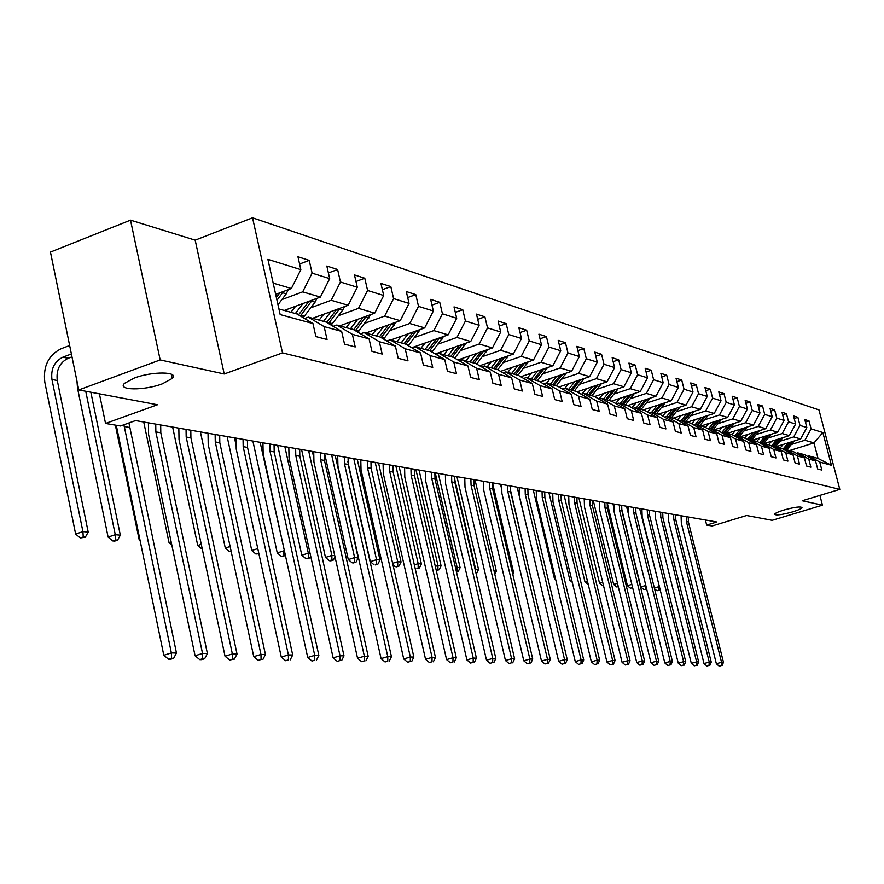 <?xml version="1.0" encoding="UTF-8"?>
<svg xmlns="http://www.w3.org/2000/svg" width="884" height="884" viewBox="0 0 884 884"><rect width="100%" height="100%" fill="white"/><g stroke="black" fill="none" stroke-linecap="round" stroke-linejoin="round"><path stroke-width="1.33" d="M162.347 383.833C144.379 390.739 116.765 390.485 124.545 383.313L134.136 378.109C152.28 371.103 179.728 371.468 172.214 378.44L162.347 383.833M792.672 511.869C781.942 514.808 775.898 515.615 774.539 514.278C775.08 513.217 778.163 511.814 783.776 510.068C794.539 507.107 800.606 506.3 801.987 507.626C801.434 508.698 798.329 510.112 792.672 511.869M130.512 220.149L50.454 252.084L78.786 389.954L160.17 359.932L224.216 373.976L282.504 352.893L252.548 217.807L195.187 240.172L130.512 220.149L160.17 359.932M282.504 352.893L839.8 489.371L818.993 409.933L252.548 217.807M839.8 489.371L802.219 500.753L822.44 505.184L819.899 495.394M822.44 505.184L772.152 520.322L746.626 515.516L712.073 525.991L706.67 525.085L716.847 521.991L135.539 420.585L120.478 425.989L105.539 423.458L157.474 404.75L78.786 389.954M278.924 308.969L297.068 313.997L312.958 323.555L315.875 336.572L327.058 339.522L324.141 326.616L341.644 331.401L344.539 344.13L355.224 346.948L352.351 334.329L369.092 338.904L371.943 351.368L382.175 354.064L379.335 341.699L395.38 346.086L398.187 358.285L407.988 360.871L405.192 348.771L420.563 352.97L423.348 364.926L432.74 367.401L429.978 355.545L444.729 359.578L447.47 371.291L456.498 373.678L453.768 362.042L467.934 365.91L470.642 377.402L479.305 379.689L476.609 368.285L490.222 372.009L492.896 383.28L501.228 385.479L498.565 374.286L511.659 377.866L514.3 388.927L522.311 391.037L519.682 380.065L532.29 383.501L534.897 394.363L542.61 396.397L540.014 385.612L552.157 388.938L554.732 399.59L562.169 401.557L559.605 390.971L571.307 394.165L573.849 404.64L581.02 406.529L578.479 396.131L589.772 399.214L592.28 409.502L599.197 411.325L596.689 401.104L607.584 404.087L610.071 414.198L616.745 415.955L614.269 405.911L624.789 408.784L627.242 418.729L633.695 420.43L631.253 410.552L641.408 413.325L643.839 423.104L650.071 424.751L647.652 415.038L657.475 417.723L659.884 427.337L665.906 428.928L663.519 419.37L673.022 421.966L675.398 431.436L681.232 432.972L678.868 423.569L688.072 426.077L690.415 435.392L696.062 436.884L693.73 427.624L702.636 430.066L704.946 439.226L710.416 440.674L708.117 431.558L716.747 433.922L719.035 442.95L724.339 444.343L722.062 435.37L730.427 437.657L732.692 446.553L737.831 447.901L735.576 439.061L743.687 441.282L745.93 450.044L750.914 451.359L748.682 442.652L756.56 444.796L758.77 453.426L763.61 454.707L761.411 446.122L769.047 448.21L771.235 456.719L775.942 457.956L773.754 449.503L781.18 451.525L783.346 459.912L787.909 461.117L785.754 452.785L792.97 454.752L795.103 463.017L799.545 464.188L797.412 455.967L804.418 457.879L806.539 466.034L810.849 467.172L808.738 459.061L815.556 460.929L817.645 468.962L821.844 470.078L819.755 462.078L831.424 465.26L822.849 432.541L813.976 442.928L804.893 440.243L791.335 444.486M312.958 323.555L280.173 314.594L267.896 259.366L300.847 269.653L297.963 256.769L309.212 260.393L299.588 264.029M822.849 432.541L811.092 428.862L809.015 420.917L804.771 419.557L806.849 427.547L799.976 425.403L797.887 417.336L793.523 415.944L795.622 424.044L788.561 421.834L786.44 413.668L781.953 412.22L784.075 420.441L776.804 418.165L774.66 409.878L770.041 408.397L772.196 416.729L764.715 414.397L762.549 405.988L757.787 404.463L759.964 412.916L752.262 410.507L750.074 401.988L745.179 400.408L747.378 408.983L739.433 406.507L737.223 397.855L732.173 396.242L734.405 404.938L726.217 402.386L723.985 393.601L718.78 391.932L721.035 400.761L712.603 398.132L710.338 389.225L704.968 387.501L707.244 396.463L698.548 393.745L696.26 384.706L690.724 382.927L693.023 392.021L684.05 389.225L681.73 380.032L676.017 378.197L678.348 387.446L669.077 384.551L666.735 375.214L660.834 373.324L663.188 382.717L653.619 379.722L651.243 370.241L645.154 368.285L647.53 377.833L637.629 374.739L635.242 365.103L628.933 363.081L631.342 372.783L621.109 369.589L618.678 359.788L612.17 357.688L614.601 367.556L604.015 364.252L601.551 354.285L594.81 352.119L597.275 362.142L586.313 358.727L583.827 348.583L576.843 346.34L579.329 356.55L567.97 353.003L565.462 342.694L558.213 340.362L560.743 350.749L548.964 347.069L546.423 336.572L538.909 334.163L541.461 344.727L529.251 340.915L526.676 330.229L518.875 327.732L521.472 338.495L508.786 334.539L506.178 323.643L498.079 321.047L500.709 332.008L487.526 327.898L484.885 316.815L476.476 314.107L479.128 325.279L465.426 321.002L462.763 309.709L454.011 306.892L456.697 318.284L442.442 313.831L439.746 302.317L430.641 299.389L433.359 311.002L418.519 306.372L415.778 294.615L406.297 291.565L409.049 303.411L393.59 298.593L390.816 286.593L380.927 283.421L383.711 295.51L367.589 290.471L364.783 278.239L354.462 274.924L357.291 287.267L340.451 282.007L337.611 269.51L326.837 266.051L329.688 278.648L312.096 273.156L309.212 260.393M341.644 331.401L326.008 322.03L308.35 317.135L304.571 318.516M281.897 299.599L302.682 291.864L320.384 297.09L284.25 310.45M308.35 317.135L324.141 326.616M312.096 273.156L302.682 291.864M329.688 278.648L320.384 297.09M363.158 317.345L353.688 329.71L336.804 325.025L333.191 326.329M310.803 307.798L331.202 300.284L348.141 305.289L312.593 318.306M336.804 325.025L352.351 334.329M353.699 329.71L369.092 338.904M340.451 282.007L331.202 300.284M357.291 287.267L348.141 305.289M395.38 346.086L380.219 337.058L364.031 332.572L360.584 333.821M338.473 315.665L358.506 308.35L374.728 313.146L339.754 325.842M364.031 332.572L379.335 341.699M367.589 290.471L358.506 308.35M383.711 295.51L374.728 313.146M420.563 352.97L405.646 344.108L390.12 339.81L386.816 340.992M364.993 323.201L384.662 316.085L400.22 320.682L365.799 333.058M390.12 339.81L405.192 348.771M393.59 298.593L384.662 316.085M409.049 303.411L400.22 320.682M444.729 359.578L430.033 350.871L415.137 346.749L411.966 347.865M390.419 330.428L409.745 323.5L424.674 327.909L390.794 339.986M415.137 346.749L429.978 355.545M418.519 306.372L409.745 323.5M433.359 311.002L424.674 327.909M467.934 365.91L453.448 357.368L439.149 353.401L436.11 354.473M414.828 337.356L433.823 330.605L448.166 334.848L411.745 347.732M439.149 353.401L453.768 362.042M442.442 313.831L433.823 330.605M456.697 318.284L448.166 334.848M490.222 372.009L475.957 363.611L462.21 359.799L459.293 360.816M438.276 344.031L456.951 337.445L470.73 341.511L435.259 353.965M462.21 359.799L476.609 368.285M465.426 321.002L456.951 337.445M479.128 325.279L470.73 341.511M511.659 377.866L497.604 369.611L484.388 365.943L481.57 366.915M460.829 350.44L479.183 344.009L492.443 347.931L457.868 359.976M484.388 365.943L498.565 374.286M487.526 327.898L479.183 344.009M500.709 332.008L492.443 347.931M532.29 383.501L518.433 375.391L505.714 371.855L503.007 372.783M482.52 356.606L500.576 350.329L513.339 354.097L479.625 365.766M505.714 371.855L519.682 380.065M508.786 334.539L500.576 350.329M521.472 338.495L513.339 354.097M552.157 388.938L538.5 380.949L526.245 377.556L523.637 378.44M503.405 362.539L521.173 356.418L533.461 360.053L500.565 371.357M526.245 377.556L540.014 385.612M529.251 340.915L521.173 356.418M541.461 344.727L533.461 360.053M571.307 394.165L557.837 386.308L546.025 383.037L543.516 383.888M523.538 368.263L541.008 362.274L552.865 365.777L520.753 376.739M546.025 383.037L559.605 390.971M548.964 347.069L541.008 362.274M560.743 350.749L552.865 365.777M589.772 399.214L576.49 391.49L565.097 388.319L562.677 389.137M542.942 373.788L560.147 367.932L571.572 371.313L540.212 381.943M565.097 388.319L578.479 396.131M567.97 353.003L560.147 367.932M579.329 356.55L571.572 371.313M607.584 404.087L594.49 396.474L583.495 393.424L581.164 394.209M561.66 379.114L578.6 373.379L589.639 376.639L558.975 386.982M583.495 393.424L596.689 401.104M586.313 358.727L578.6 373.379M597.275 362.142L589.639 376.639M624.789 408.784L611.872 401.292L601.253 398.353L598.998 399.093M579.738 384.253L596.413 378.65L607.076 381.8L577.097 391.844M601.253 398.353L614.269 405.911M604.015 364.252L596.413 378.65M614.601 367.556L607.076 381.8M641.408 413.325L628.679 405.955L618.402 403.104L616.236 403.822M597.197 389.225L613.629 383.733L623.927 386.772L594.612 396.54M618.402 403.104L631.253 410.552M621.109 369.589L613.629 383.733M631.342 372.783L623.927 386.772M657.475 417.723L644.911 410.452L634.988 407.701L632.889 408.397M614.082 394.021L630.259 388.651L640.226 391.59L611.363 401.148M634.988 407.701L647.652 415.038M637.629 374.739L630.259 388.651M647.53 377.833L640.226 391.59M673.022 421.966L660.624 414.817L651.011 412.154L648.989 412.817M630.403 398.673L646.348 393.402L655.983 396.242L627.507 405.634M651.011 412.154L663.519 419.37M653.619 379.722L646.348 393.402M663.188 382.717L655.983 396.242M688.072 426.077L675.829 419.027L666.525 416.452L664.569 417.093M646.193 403.17L661.917 397.999L671.243 400.75L643.143 409.966M666.525 416.452L678.868 423.569M669.077 384.551L661.917 397.999M678.348 387.446L671.243 400.75M702.636 430.066L690.548 423.116L681.542 420.618L679.641 421.226M661.486 407.524L676.978 402.452L686.017 405.126L658.293 414.165M681.542 420.618L693.73 427.624M684.05 389.225L676.978 402.452M693.023 392.021L686.017 405.126M716.747 433.922L704.813 427.071L696.095 424.651L694.249 425.237M676.304 411.734L691.575 406.762L700.338 409.347L672.967 418.231M696.095 424.651L708.117 431.558M698.548 393.745L691.575 406.762M707.244 396.463L700.338 409.347M730.427 437.657L718.648 430.906L710.184 428.552L708.404 429.127M690.658 415.823L705.719 410.938L714.217 413.447L687.188 422.176M710.184 428.552L722.062 435.37M712.603 398.132L705.719 410.938M721.035 400.761L714.217 413.447M743.687 441.282L732.051 434.619L723.852 432.342L722.129 432.895M704.581 419.789L719.443 414.994L727.676 417.425L700.99 426.011M723.852 432.342L735.576 439.061M726.217 402.386L719.443 414.994M734.405 404.938L727.676 417.425M756.56 444.796L745.068 438.232L737.112 436.022L735.433 436.552M718.084 423.635L732.748 418.928L740.737 421.292L714.394 429.723M737.112 436.022L748.682 442.652M739.433 406.507L732.748 418.928M747.378 408.983L740.737 421.292M769.047 448.21L757.699 441.735L749.975 439.591L748.35 440.099M731.19 427.359L745.654 422.74L753.411 425.038L727.388 433.326M749.975 439.591L761.411 446.122M752.262 410.507L745.654 422.74M759.964 412.916L753.411 425.038M781.18 451.525L769.964 445.138L762.461 443.05L760.881 443.547M743.919 430.983L758.196 426.442L765.732 428.674L740.019 436.829M762.461 443.05L773.754 449.503M764.715 414.397L758.196 426.442M772.196 416.729L765.732 428.674M792.97 454.752L781.887 448.442L774.594 446.42L773.058 446.895M756.284 434.508L770.373 430.044L777.688 432.21L752.295 440.232M774.594 446.42L785.754 452.785M776.804 418.165L770.373 430.044M784.075 420.441L777.688 432.21M804.418 457.879L793.467 451.647L786.373 449.68L784.893 450.155M768.295 437.934L782.207 433.536L789.324 435.646L764.229 443.547M786.373 449.68L797.412 455.967M788.561 421.834L782.207 433.536M795.622 424.044L789.324 435.646M815.556 460.929L804.727 454.774L797.832 452.862L796.385 453.315M779.975 441.26L793.71 436.939L800.628 438.983L775.832 446.763M797.832 452.862L808.738 459.061M799.976 425.403L793.71 436.939M806.849 427.547L800.628 438.983M831.424 465.26L818.031 458.464L808.982 455.956L807.567 456.387M789.534 450.564L813.976 442.928L818.031 458.464M808.982 455.956L819.755 462.078M811.092 428.862L804.893 440.243M99.406 393.833L105.539 423.458M705.399 520.002L706.67 525.085M275.675 294.372L291.366 288.516L273.189 283.145M300.847 269.653L291.366 288.516M809.015 420.917L805.423 422.055M797.887 417.336L794.186 418.519M786.44 413.668L782.638 414.872M774.66 409.878L770.749 411.137M762.549 405.988L758.516 407.292M750.074 401.988L745.919 403.325M737.223 397.855L732.946 399.248M723.985 393.601L719.576 395.037M710.338 389.225L705.786 390.706M696.26 384.706L691.564 386.242M681.73 380.032L676.89 381.634M666.735 375.214L661.729 376.882M651.243 370.241L646.071 371.976M635.242 365.103L629.883 366.904M618.678 359.788L613.142 361.655M601.551 354.285L595.827 356.241M583.827 348.583L577.882 350.628M565.462 342.694L559.296 344.815M546.423 336.572L540.025 338.793M526.676 330.229L520.035 332.55M506.178 323.643L499.283 326.074M484.885 316.815L477.725 319.356M462.763 309.709L455.304 312.372M439.746 302.317L431.978 305.113M415.778 294.615L407.69 297.554M390.816 286.593L382.374 289.687M364.783 278.239L355.965 281.499M337.611 269.51L328.395 272.946M224.216 373.976L195.187 240.172M688.249 517.007L688.415 521.958L723.477 662.326L721.543 662.293L721.278 665.608L719.211 666.182L721.278 665.608M686.26 516.665L686.426 521.626L721.543 662.293L716.36 663.74L681.332 523.173L681.078 515.759M716.36 663.74L719.211 666.182M722.062 665.608L723.477 662.326M783.202 444.442L780.185 447.967M788.219 442.873L783.036 449.094M794.241 440.983L786.893 449.823M790.517 442.155L784.174 449.746M784.893 450.144L791.965 441.702M639.651 508.532L659.42 586.722M657.486 590.656L659.508 590.059L657.486 590.656M654.348 588.004L658.9 586.667L658.691 589.982M654.536 588.755L656.668 590.578M659.508 590.059L659.983 588.998M675.663 514.808L675.829 519.836L711.244 662.116L709.244 662.083L709.001 665.442L706.902 666.028L709.001 665.442M673.619 514.455L673.785 519.483L709.244 662.083L704.007 663.553L668.635 521.063L668.381 513.538M704.007 663.553L706.902 666.028M709.797 665.453L711.244 662.116M662.735 512.554L662.901 517.648L698.658 661.906L696.614 661.873L696.371 665.276L694.249 665.862L696.371 665.276M660.624 512.19L660.79 517.284L696.614 661.873L691.31 663.354L655.585 518.897L655.331 511.261M691.31 663.354L694.249 665.862M697.189 665.287L698.658 661.906M771.699 441.193L768.638 444.762M776.771 439.591L771.456 445.978M782.959 437.646L775.478 446.663M779.135 438.851L772.627 446.652M773.71 446.696L780.627 438.376M626.491 506.234L627.971 512.256M644.513 589.473L646.558 588.866L644.513 589.473M645.806 585.462L640.812 586.943L621.496 508.068M640.812 586.943L643.674 589.396M645.895 585.838L645.718 588.788M759.875 437.845L756.759 441.47M765.003 436.221L759.544 442.785M771.356 434.21L763.754 443.414M767.434 435.447L760.748 443.47M762.196 443.138L768.958 434.961M612.966 503.869L613.629 506.576M632.624 587.584L630.325 588.169L632.679 587.816M631.839 584.368L627.419 585.683L607.22 502.874L607.363 508.256L644.602 660.989L642.303 660.945L642.082 664.547L639.861 665.177L642.082 664.547M627.419 585.683L630.325 588.169M632.436 586.81L632.391 587.562M649.442 510.234L649.596 515.394L685.73 661.685L683.619 661.652L683.376 665.099L681.232 665.696L683.376 665.099M647.276 509.858L647.431 515.029L683.619 661.652L678.249 663.155L642.16 516.654L641.917 508.919M678.249 663.155L681.232 665.696M684.216 665.111L685.73 661.685M635.762 507.847L635.928 513.085L672.415 661.453L670.249 661.42L670.017 664.923L667.84 665.53L670.017 664.923M633.53 507.46L633.695 512.709L670.249 661.42L664.812 662.945L628.358 514.355L628.115 506.521M664.812 662.945L667.84 665.53M670.879 664.934L672.415 661.453M621.684 505.394L621.85 510.709L658.713 661.221L656.481 661.188L656.26 664.735L654.061 665.354L656.26 664.735M619.397 504.996L619.551 510.311L656.481 661.188L650.978 662.735L614.159 511.991L613.905 504.035M650.978 662.735L654.061 665.354M657.144 664.746L658.713 661.221M747.698 434.398L744.549 438.088M752.892 432.751L747.289 439.503M759.422 430.674L751.687 440.066M755.389 431.956L748.737 439.978M750.196 439.646L756.969 431.447M599.076 501.449L599.208 502.002M618.236 586.435L616.601 586.921L618.314 586.755M617.463 583.263L613.651 584.401L593.252 500.432M613.651 584.401L616.601 586.921M735.179 430.851L731.974 434.596M740.427 429.171L734.67 436.121M747.146 427.027L739.278 436.619M743.013 428.353L736.527 436.21M737.731 436.199L744.626 427.834M603.429 585.352L602.479 585.628L603.518 585.683M602.656 582.125L599.485 583.075L578.898 497.924M599.485 583.075L602.479 585.628M722.283 427.193L718.968 431.083M727.598 425.491L721.687 432.641M734.505 423.281L726.493 433.083M730.25 424.64L723.908 432.364M724.913 432.641L731.93 424.11M587.396 580.965L584.921 581.705L564.125 495.349M584.921 581.705L587.959 584.302M604.833 502.455L604.999 507.858L642.303 660.945L636.734 662.514L599.54 509.56L599.286 501.482M636.734 662.514L639.861 665.177M643.011 664.558L644.602 660.989M709.001 423.436L705.543 427.48M714.382 421.701L708.294 429.072M721.488 419.414L713.333 429.425M717.123 420.817L710.67 428.696M711.697 428.972L718.847 420.265M571.672 579.782L569.915 580.313L548.92 492.697M569.915 580.313L572.279 582.324M592.28 500.267L592.446 505.725L630.071 660.735L627.706 660.702L627.496 664.359L625.242 664.989L627.496 664.359M589.849 499.836L590.004 505.317L627.706 660.702L622.071 662.293L584.479 507.051L584.236 498.863M622.071 662.293L625.242 664.989M628.436 664.37L630.071 660.735M695.31 419.557L691.697 423.779M700.769 417.8L694.791 425.071M708.084 415.436L699.763 425.668M703.587 416.883L697.023 424.906M698.084 425.204L705.366 416.309M555.45 578.567L554.478 578.865L533.273 489.968M554.478 578.865L555.782 579.981M576.909 497.582L577.064 503.129L615.087 660.481L612.645 660.436L612.446 664.16L610.17 664.801L612.446 664.16M574.401 497.151L574.567 502.709L612.645 660.436L606.943 662.061L568.964 504.466L568.721 496.156M606.943 662.061L610.17 664.801M613.43 664.171L615.087 660.481M681.199 415.557L677.431 419.955M686.724 413.767L680.989 420.795M694.249 411.325L685.785 421.79M689.642 412.828L682.956 421.005M684.061 421.314L691.465 412.231M538.71 577.329L517.151 487.161M561.064 494.819L561.229 500.454L599.65 660.215L597.12 660.171L596.932 663.95L594.623 664.602L596.932 663.95M558.478 494.366L558.644 500.012L597.12 660.171L591.352 661.829L552.975 501.814L552.732 493.36M591.352 661.829L594.623 664.602M597.938 663.961L599.65 660.215M666.646 411.436L662.702 416.01M672.249 409.612L666.658 416.486M679.995 407.082L671.376 417.789M675.254 408.629L668.448 416.983M669.586 417.303L677.144 408.021M530.146 574.357L510.256 489.161M501.327 487.614L500.543 484.255M544.721 491.968L544.887 497.692L583.716 659.95L581.108 659.906L580.932 663.74L578.589 664.403L580.932 663.74M542.058 491.504L542.223 497.239L581.108 659.906L575.263 661.575L536.477 499.062L536.234 490.487M575.263 661.575L578.589 664.403M581.97 663.751L583.716 659.95M651.63 407.181L647.508 411.955M657.298 405.325L651.63 412.32M665.276 402.706L656.492 413.668M660.403 404.308L653.486 412.839M654.657 413.159L662.359 403.668M512.389 572.655L513.67 572.777L492.498 482.863M512.831 574.545L513.67 572.777M527.87 489.029L528.024 494.841L567.263 659.663L564.578 659.619L564.412 663.519L562.036 664.193L564.412 663.519M525.118 488.543L525.273 494.377L564.578 659.619L558.655 661.32L519.461 496.233L519.217 487.515M558.655 661.32L562.036 664.193M565.484 663.53L567.263 659.663M636.126 402.795L631.806 407.767M641.872 400.894L636.115 408.021M650.094 398.187L641.143 409.414M645.077 399.844L638.027 408.552M639.231 408.883L647.088 399.181M494.023 570.898L496.388 571.13L474.995 479.802M494.83 574.357L496.388 571.13M510.466 485.99L510.62 491.891L550.279 659.376L547.505 659.331L547.351 663.287L544.942 663.983L547.351 663.287M507.626 485.493L507.781 491.416L547.505 659.331L541.505 661.055L501.891 493.305L501.659 484.454M541.505 661.055L544.942 663.983M548.456 663.309L550.279 659.376M620.104 398.253L615.584 403.447M625.938 396.319L620.093 403.579M634.403 393.513L625.286 405.016M629.242 395.225L622.071 404.121M623.319 404.463L631.331 394.54M454.498 478.343L475.636 569.141L478.542 569.418L456.94 476.653M476.045 573.429L476.708 573.219L475.99 573.152M475.095 569.307L475.636 569.141L475.581 571.407M476.708 573.219L478.542 569.418M492.498 482.852L492.653 488.852L532.732 659.077L529.87 659.033L529.726 663.055L527.284 663.762L529.726 663.055M489.559 482.344L489.714 488.355L529.87 659.033L523.781 660.79L483.758 490.288L483.515 481.294M523.781 660.79L527.284 663.762M530.875 663.077L532.732 659.077M603.551 393.568L598.811 398.982M609.463 391.601L603.529 398.982M618.192 388.684L608.888 400.474M612.888 390.452L605.573 399.546M606.855 399.911L615.043 389.733M435.248 472.874L457.116 567.373L460.122 567.661L438.287 473.404M456.509 572.059L458.232 571.517L456.409 571.605M455.547 567.859L457.116 567.373L457.028 571.407M458.232 571.517L460.122 567.661M473.923 479.614L474.078 485.714L514.598 658.768L511.626 658.724L511.504 662.812L509.029 663.53L511.504 662.812M470.896 479.084L471.05 485.206L511.626 658.724L505.46 660.514L465.006 487.161L464.774 478.023M505.46 660.514L509.029 663.53M512.687 662.834L514.598 658.768M586.435 388.717L581.959 393.944M592.424 386.706L586.39 394.231M601.429 383.689L591.949 395.767M595.971 385.523L588.512 394.817M589.849 395.192L598.192 384.772M415.889 469.492L437.978 565.539L441.083 565.837L419.038 470.045M436.243 570.456L439.16 569.76L436.188 570.18M435.304 566.368L437.978 565.539L437.911 569.65M439.16 569.76L441.083 565.837M454.73 476.266L454.884 482.465L495.836 658.447L492.764 658.403L492.653 662.569L490.145 663.287L492.653 662.569M451.591 475.725L451.746 481.935L492.764 658.403L486.509 660.215L445.624 483.935L445.392 474.642M486.509 660.215L490.145 663.287M493.88 662.58L495.836 658.447M568.721 383.689L564.799 388.419M574.799 381.645L568.666 389.314M584.081 378.518L574.423 390.905M578.467 380.407L570.865 389.921M572.246 390.308L580.777 379.634M395.877 466.001L418.187 563.649L421.403 563.959L399.137 466.564M417.005 568.699L419.425 567.948L417.005 568.699M414.353 564.854L418.187 563.649L418.143 567.826M415.071 568.036L415.723 568.589M419.425 567.948L421.403 563.959M434.862 472.807L435.016 479.106L476.41 658.116L473.238 658.072L473.139 662.304L470.608 663.044L473.139 662.304M431.624 472.233L431.779 478.564L473.238 658.072L466.896 659.917L425.569 480.598L425.337 471.139M466.896 659.917L470.608 663.044M474.41 662.326L476.41 658.116M550.389 378.496L546.533 383.181M556.544 376.407L550.323 384.231M566.136 373.159L556.268 385.877M560.346 375.114L552.588 384.86M554.014 385.258L562.732 374.308M375.192 462.387L397.723 561.694L401.049 562.014L378.551 462.984M396.573 566.832L399.027 566.069L396.573 566.832M392.629 563.296L397.723 561.694L397.701 565.948M392.96 564.788L395.236 566.71M399.027 566.069L401.049 562.014M414.309 469.216L414.463 475.636L456.31 657.773L453.017 657.718L452.928 662.039L450.365 662.79L452.928 662.039M410.949 468.631L411.104 475.062L453.017 657.718L446.586 659.608L404.806 477.139L404.585 467.514M446.586 659.608L450.365 662.79M454.254 662.05L456.31 657.773M531.383 373.114L527.472 377.888M537.638 370.982L531.306 378.96M547.539 367.6L537.483 380.661M541.572 369.634L533.66 379.612M535.14 380.021L544.058 368.783M353.777 458.652L376.54 559.671L379.987 559.992L357.258 459.26M375.424 564.909L377.91 564.125L375.424 564.909M376.529 563.992L376.54 559.671L370.319 561.638L347.843 461.658M370.319 561.638L374.043 564.777M377.91 564.125L379.987 559.992M393.026 465.503L393.17 472.034L435.469 657.42L432.066 657.365L432 661.762L429.392 662.525L432 661.762M389.535 464.896L389.689 471.448L432.066 657.365L425.547 659.287L383.313 473.559L383.081 463.768M425.547 659.287L429.392 662.525M433.359 661.773L435.469 657.42M511.692 367.534L507.714 372.418M518.035 365.346L511.604 373.49M528.256 361.832L518.002 375.269M522.124 363.943L514.046 374.164M515.582 374.595L524.698 363.059M331.611 454.785L354.606 557.572L358.175 557.914L335.213 455.415M353.523 562.909L356.042 562.102L352.097 562.777L353.523 562.909M354.617 561.981L354.606 557.572L348.296 559.572L324.638 453.569M348.296 559.572L352.097 562.777M356.042 562.102L358.175 557.914M370.96 461.658L371.103 468.299L413.867 657.055L410.331 657L410.286 661.475L407.646 662.249L410.286 661.475M367.346 461.028L367.49 467.691L410.331 657L403.723 658.956L361.026 469.857L360.805 459.879M403.723 658.956L407.646 662.249M411.701 661.486L413.867 657.055M491.272 361.733L487.217 366.727M497.703 359.512L491.161 367.821M508.267 355.854L497.769 369.7M501.946 358.042L493.692 368.529M495.283 368.971L504.62 357.125M308.649 450.785L331.876 555.395L334.76 555.671M312.383 451.437L313.323 455.691M330.837 560.832L333.39 560.025L331.909 559.881L329.345 560.699L330.837 560.832M331.909 559.881L331.876 555.395L325.478 557.439L301.577 449.547M325.478 557.439L329.345 560.699M333.39 560.025L335.014 556.843M348.075 457.658L348.219 464.432L391.446 656.679L387.778 656.613L387.756 661.177L385.07 661.961L387.756 661.177M344.329 457.006L344.473 463.802L387.778 656.613L381.07 658.602L337.92 466.001L337.699 455.857M381.07 658.602L385.07 661.961M389.225 661.188L391.446 656.679M470.067 355.722L465.945 360.827M476.598 353.445L469.945 361.943M487.526 349.644L476.686 364.031M481.007 351.909L472.575 362.672M474.222 363.125L483.78 350.948M284.836 446.63L308.306 553.141L310.074 553.307M307.3 558.688L309.897 557.859L305.765 558.544L307.3 558.688M308.361 557.716L308.306 553.141L301.82 555.229L277.675 445.381M301.82 555.229L305.765 558.544M309.897 557.859L310.726 556.246M324.34 453.525L324.472 460.42L368.175 656.282L364.363 656.215L364.363 660.856L361.644 661.674L364.363 660.856M320.45 452.84L320.594 459.757L364.363 656.215L357.556 658.249L313.942 462.012L313.732 451.669M357.556 658.249L361.644 661.674M365.888 660.878L368.175 656.282M448.044 349.478L443.845 354.705M454.674 347.147L447.901 355.832M465.967 343.191L454.785 358.153M459.26 345.545L450.63 356.583M452.354 357.059L462.133 344.539M260.139 442.32L284.416 550.854M285.455 555.605L281.289 556.312L285.455 555.627M283.919 555.461L283.841 550.798L277.267 552.931L252.879 441.05M277.267 552.931L281.289 556.312M299.687 449.216L299.82 456.243L343.998 655.862L340.031 655.795L340.053 660.536L337.29 661.365L340.053 660.536M295.643 448.519L295.775 455.569L340.031 655.795L333.124 657.873L289.035 457.868L288.825 447.326M333.124 657.873L337.29 661.365M341.644 660.558L343.998 655.862M425.149 342.981L420.872 348.329M431.889 340.605L424.994 349.478M443.569 336.472L432.022 352.053M436.652 338.915L427.834 350.263M429.624 350.76L439.635 337.865M234.503 437.845L235.597 442.917M258.769 553.152L255.885 553.992L258.89 553.704M257.785 548.588L251.774 550.544L227.144 436.563M251.774 550.544L255.885 553.992M258.526 552.025L258.548 553.13M274.062 444.751L274.195 451.912L318.848 655.442L314.726 655.364L314.781 660.204L311.975 661.044L314.781 660.204M269.863 444.022L269.996 451.205L314.726 655.364L307.72 657.486L263.145 453.558L262.946 442.807M307.72 657.486L311.975 661.044M316.428 660.226L318.848 655.442M401.336 336.229L396.971 341.71M408.176 333.787L401.159 342.87M420.276 329.478L408.342 345.71M413.137 332.019L404.11 343.688M405.911 344.274L416.231 330.925M231.21 551.738L229.486 551.583L231.089 551.063M230.105 546.489L225.287 548.069L200.414 431.9M225.287 548.069L229.486 551.583M247.421 440.099L247.542 447.403L292.692 654.989L288.394 654.922L288.471 659.851L285.631 660.713L288.471 659.851M243.045 439.337L243.177 446.674L288.394 654.922L281.278 657.077L236.227 449.072L236.039 438.11M281.278 657.077L285.631 660.713M290.195 659.873L292.692 654.989M376.551 329.191L372.098 334.804M383.49 326.693L376.341 335.986M396.021 322.185L383.678 339.113M388.662 324.837L379.424 336.837M381.159 337.622L391.866 323.688M201.276 544.323L197.74 545.494L172.634 427.049M197.74 545.494L202.027 549.074M219.685 435.259L219.807 442.718L265.443 654.525L260.968 654.458L261.078 659.486L258.183 660.37L261.078 659.486M215.132 434.475L215.265 441.945L260.968 654.458L253.741 656.657L208.215 444.409L208.027 433.226M253.741 656.657L258.183 660.37M262.868 659.508L265.443 654.525M350.716 321.864L346.174 327.621M357.766 319.301L350.484 328.815M370.761 314.594L357.976 332.262M355.368 330.704L366.473 316.141M171.198 542.102L169.076 542.809L143.727 422.011M169.076 542.809L171.827 545.108M190.8 430.221L190.922 437.834L237.034 654.049L232.37 653.961L232.514 659.11L229.586 660.005L234.382 659.132L232.514 659.11M186.06 429.392L186.181 437.027L232.37 653.961L225.033 656.215L179.021 439.547L178.844 428.143M225.033 656.215L229.586 660.005M234.382 659.132L237.034 654.049M323.765 314.218L319.135 320.118M330.947 311.588L323.522 321.334M344.417 306.66L342.649 310.185L331.18 325.124M336.572 309.533L326.715 322.45M328.461 323.5L340.008 308.273M139.816 539.815L139.23 540.014L115.362 425.116M139.23 540.014L139.992 540.654M160.689 424.972L160.8 432.74L207.408 653.541L202.535 653.453L202.723 658.713L199.74 659.63L201.685 659.652L204.668 658.735L202.723 658.713M155.739 424.11L155.849 431.9L202.535 653.453L195.077 655.762L148.589 434.486L148.424 422.828M195.077 655.762L199.74 659.63M204.668 658.735L207.408 653.541M295.643 306.24L290.913 312.295M302.936 303.543L295.367 313.533M316.914 298.372L315.069 302.173L303.19 317.688M308.825 301.367L298.549 314.892M300.361 315.986L312.372 300.052M85.737 391.258L115.274 534.687L120.335 535.163L90.842 392.22M114.71 541.107L117.583 540.146L115.55 539.958L112.688 540.92L114.71 541.107M115.55 539.958L115.274 534.687L108.113 537.107L77.549 388.33L76.963 381.126M108.113 537.107L112.688 540.92M117.583 540.146L120.335 535.163M128.942 422.95L176.457 653.011L171.374 652.922L171.595 658.304L168.568 659.232L170.612 659.265L173.64 658.326L171.595 658.304M123.915 424.751L171.374 652.922L163.805 655.276L116.279 425.27M163.805 655.276L168.568 659.232M173.64 658.326L176.457 653.011M288.195 289.709L286.261 293.808L277.985 304.77M71.394 353.976L62.852 357.191C54.355 361.49 50.731 368.915 51.957 379.479L82.919 531.593L75.637 534.069L44.808 382.153C42.973 366.33 48.41 355.202 61.118 348.738L69.648 345.511M279.83 292.825L276.361 297.433M276.99 300.284L283.51 291.455M71.98 356.849L68.145 358.285C59.681 362.573 56.057 369.976 57.283 380.507L88.201 532.091L82.919 531.593L83.24 536.975L80.322 537.969L85.35 537.174L83.24 536.975M75.637 534.069L80.322 537.969M85.35 537.174L88.201 532.091M688.415 521.958L686.426 521.626M784.716 449.127L783.334 448.752M786.959 449.757L785.578 449.37M675.829 519.836L673.785 519.483M662.901 517.648L660.79 517.284M773.246 445.945L771.82 445.558M775.544 446.586L774.141 446.199M761.444 442.674L759.986 442.276M763.82 443.337L762.362 442.928M649.596 515.394L647.431 515.029M635.928 513.085L633.695 512.709M621.85 510.709L619.551 510.311M749.312 439.315L747.809 438.895M751.754 439.989L750.262 439.569M736.825 435.845L735.278 435.414M739.344 436.541L737.797 436.121M746.792 427.502L746.195 427.337M723.974 432.276L722.383 431.845M726.56 432.994L724.979 432.563M734.107 423.823L733.433 423.624M607.363 508.256L604.999 507.858M710.736 428.607L709.101 428.154M713.399 429.348L711.764 428.895M721.046 420.033L720.272 419.812M592.446 505.725L590.004 505.317M697.089 424.828L695.399 424.353M699.841 425.58L698.161 425.116M707.587 416.121L706.714 415.878M577.064 503.129L574.567 502.709M683.034 420.928L681.288 420.441M685.862 421.712L684.128 421.226M693.708 412.099L692.747 411.811M561.229 500.454L558.644 500.012M668.525 416.894L666.724 416.397M671.442 417.712L669.652 417.215M679.398 407.944L678.326 407.634M544.887 497.692L542.223 497.239M653.552 412.751L651.696 412.231M656.569 413.579L654.724 413.071M664.624 403.656L663.442 403.314M528.024 494.841L525.273 494.377M638.104 408.463L636.182 407.933M641.209 409.325L639.309 408.795M649.386 399.225L648.082 398.85M510.62 491.891L507.781 491.416M622.137 404.032L620.159 403.48M625.353 404.927L623.386 404.375M633.64 394.662L632.215 394.242M492.653 488.852L489.714 488.355M605.65 399.457L603.595 398.883M608.966 400.375L606.932 399.811M617.375 389.932L615.805 389.479M474.078 485.714L471.05 485.206M588.589 394.728L586.468 394.131M592.026 395.678L589.915 395.093M600.545 385.048L598.844 384.551M454.884 482.465L451.746 481.935M570.942 389.833L568.744 389.225M574.49 390.816L572.324 390.209M583.142 379.998L581.285 379.457M435.016 479.106L431.779 478.564M552.666 384.761L550.4 384.131M556.345 385.778L554.091 385.159M565.13 374.772L563.108 374.186M414.463 475.636L411.104 475.062M533.737 379.512L531.394 378.86M537.56 380.573L535.218 379.921M546.467 369.346L544.268 368.716M393.17 472.034L389.689 471.448M514.123 374.065L511.681 373.391M518.079 375.17L515.659 374.496M527.118 363.733L524.742 363.048M371.103 468.299L367.49 467.691M493.78 368.418L491.25 367.722M497.88 369.556L495.372 368.86M507.062 357.909L504.565 357.191M348.219 464.432L344.473 463.802M472.653 362.562L470.034 361.832M476.918 363.744L474.31 363.026M486.244 351.865L483.647 351.114M324.472 460.42L320.594 459.757M450.718 356.484L447.989 355.722M455.149 357.711L452.442 356.959M464.619 345.589L461.923 344.804M299.82 456.243L295.775 455.569M427.922 350.152L425.082 349.368M432.519 351.434L429.701 350.65M442.144 339.069L439.348 338.252M274.195 451.912L269.996 451.205M404.198 343.578L401.248 342.76M408.994 344.904L406.054 344.086M418.762 332.285L415.856 331.434M247.542 447.403L243.177 446.674M379.512 336.727L376.429 335.876M384.496 338.108L381.446 337.257M394.43 325.213L391.402 324.34M219.807 442.718L215.265 441.945M353.788 329.588L350.572 328.693M358.981 331.025L355.799 330.152M369.081 317.853L365.921 316.936M190.922 437.834L186.181 437.027M326.958 322.141L323.61 321.212M332.373 323.654L329.058 322.726M342.649 310.185L339.357 309.223M160.8 432.74L155.849 431.9M298.958 314.384L295.466 313.411M304.615 315.953L301.157 314.991M315.069 302.173L311.632 301.179M129.373 427.425L124.213 426.552M286.261 293.808L282.659 292.77M68.145 358.285L62.852 357.191M57.283 380.507L51.957 379.479M172.214 378.44L171.308 374.164"/></g></svg>
